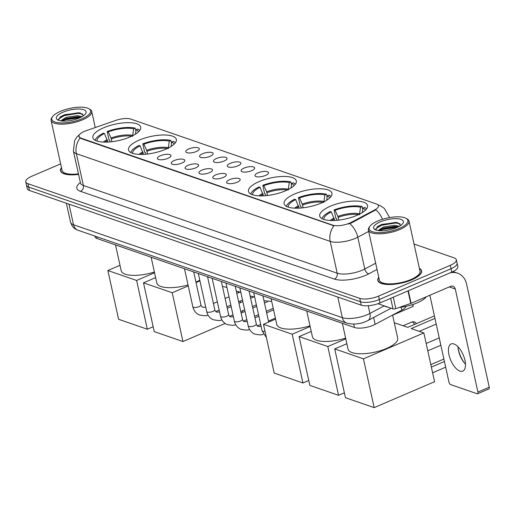 <?xml version="1.0" encoding="UTF-8"?>
<svg xmlns="http://www.w3.org/2000/svg" width="515" height="515" viewBox="0 0 515 515"><rect width="100%" height="100%" fill="white"/><g stroke="black" fill="none" stroke-linecap="round" stroke-linejoin="round"><path stroke-width="0.77" d="M130.038 136.964A24.495 8.375 -12.4 0 0 140.724 127.128A24.495 8.375 -12.4 0 0 103.56 127.81A24.495 8.375 -12.4 0 0 92.874 137.647A24.495 8.375 -12.4 0 0 130.038 136.964M321.27 203.052A24.495 8.375 -12.4 0 0 331.95 193.215A24.495 8.375 -12.4 0 0 294.786 193.904A24.495 8.375 -12.4 0 0 284.106 203.74A24.495 8.375 -12.4 0 0 321.27 203.052M285.638 190.743A24.495 8.375 -12.4 0 0 296.325 180.907A24.495 8.375 -12.4 0 0 259.161 181.589A24.495 8.375 -12.4 0 0 248.475 191.426A24.495 8.375 -12.4 0 0 285.638 190.743M165.669 149.279A24.495 8.375 -12.4 0 0 176.349 139.443A24.495 8.375 -12.4 0 0 139.185 140.125A24.495 8.375 -12.4 0 0 128.505 149.962A24.495 8.375 -12.4 0 0 165.669 149.279M356.895 215.367A24.495 8.375 -12.4 0 0 367.575 205.53A24.495 8.375 -12.4 0 0 330.411 206.212A24.495 8.375 -12.4 0 0 319.731 216.049A24.495 8.375 -12.4 0 0 356.895 215.367M257.996 172.853A6.933 2.369 167.6 0 1 265.386 171.405A6.933 2.369 167.6 0 1 268.463 173.201A6.933 2.369 167.6 0 1 265.495 175.448A6.933 2.369 167.6 0 1 255.247 176.111A6.933 2.369 167.6 0 1 257.996 172.853M244.155 168.07A6.933 2.369 167.6 0 1 251.545 166.622A6.933 2.369 167.6 0 1 254.622 168.418A6.933 2.369 167.6 0 1 251.655 170.658A6.933 2.369 167.6 0 1 241.406 171.328A6.933 2.369 167.6 0 1 244.155 168.07M230.314 163.287A6.933 2.369 167.6 0 1 237.705 161.839A6.933 2.369 167.6 0 1 240.782 163.635A6.933 2.369 167.6 0 1 237.814 165.875A6.933 2.369 167.6 0 1 227.566 166.538A6.933 2.369 167.6 0 1 230.314 163.287M216.474 158.504A6.933 2.369 167.6 0 1 223.864 157.056A6.933 2.369 167.6 0 1 226.941 158.852A6.933 2.369 167.6 0 1 223.967 161.092A6.933 2.369 167.6 0 1 213.725 161.755A6.933 2.369 167.6 0 1 216.474 158.504M202.633 153.721A6.933 2.369 167.6 0 1 210.017 152.266A6.933 2.369 167.6 0 1 213.101 154.069A6.933 2.369 167.6 0 1 210.126 156.309A6.933 2.369 167.6 0 1 199.884 156.972A6.933 2.369 167.6 0 1 202.633 153.721M188.793 148.938A6.933 2.369 167.6 0 1 196.176 147.483A6.933 2.369 167.6 0 1 199.26 149.286A6.933 2.369 167.6 0 1 196.286 151.526A6.933 2.369 167.6 0 1 186.044 152.189A6.933 2.369 167.6 0 1 188.793 148.938M229.639 179.664A6.933 2.369 167.6 0 1 237.022 178.209A6.933 2.369 167.6 0 1 240.106 180.012A6.933 2.369 167.6 0 1 237.132 182.252A6.933 2.369 167.6 0 1 226.89 182.915A6.933 2.369 167.6 0 1 229.639 179.664M215.798 174.875A6.933 2.369 167.6 0 1 223.182 173.426A6.933 2.369 167.6 0 1 226.265 175.229A6.933 2.369 167.6 0 1 223.291 177.469A6.933 2.369 167.6 0 1 213.049 178.132A6.933 2.369 167.6 0 1 215.798 174.875M201.957 170.092A6.933 2.369 167.6 0 1 209.341 168.643A6.933 2.369 167.6 0 1 212.425 170.439A6.933 2.369 167.6 0 1 209.451 172.686A6.933 2.369 167.6 0 1 199.208 173.349A6.933 2.369 167.6 0 1 201.957 170.092M188.117 165.309A6.933 2.369 167.6 0 1 195.5 163.86A6.933 2.369 167.6 0 1 198.578 165.656A6.933 2.369 167.6 0 1 195.61 167.903A6.933 2.369 167.6 0 1 185.368 168.566A6.933 2.369 167.6 0 1 188.117 165.309M174.276 160.526A6.933 2.369 167.6 0 1 181.66 159.077A6.933 2.369 167.6 0 1 184.737 160.873A6.933 2.369 167.6 0 1 181.769 163.12A6.933 2.369 167.6 0 1 171.527 163.783A6.933 2.369 167.6 0 1 174.276 160.526M160.429 155.742A6.933 2.369 167.6 0 1 167.819 154.294A6.933 2.369 167.6 0 1 170.896 156.09A6.933 2.369 167.6 0 1 167.929 158.337A6.933 2.369 167.6 0 1 157.687 159A6.933 2.369 167.6 0 1 160.429 155.742M405.981 306.341A13.866 4.744 167.6 0 1 401.822 310.172L375.145 324.341A13.866 4.744 167.6 0 1 373.298 325.229A13.866 4.744 167.6 0 1 354.475 327.495L97.148 238.561A13.866 4.744 167.6 0 1 94.934 236.681L94.792 236.037M351.346 222.313A12.476 4.268 167.6 0 1 349.679 223.111A12.476 4.268 167.6 0 1 332.742 225.152L80.907 138.11A12.476 4.268 167.6 0 1 78.911 136.417A12.476 4.268 167.6 0 1 86.224 130.681L115.727 120.413A12.476 4.268 167.6 0 1 130.791 119.094L376.465 204.004A12.476 4.268 167.6 0 1 378.461 205.697A12.476 4.268 167.6 0 1 374.688 209.914L351.346 222.313L351.481 222.931L348.172 224.07M378.77 277.295A22.415 7.667 -12.4 0 0 377.798 280.437A22.415 7.667 -12.4 0 0 411.807 279.812A22.415 7.667 -12.4 0 0 421.585 270.806A22.415 7.667 -12.4 0 0 419.39 268.367M368.676 231.402L357.777 237.196A18.489 6.322 167.6 0 1 355.311 238.374A18.489 6.322 167.6 0 1 330.218 241.393A16.177 13.268 -70.9 0 1 333.932 225.789L80.997 138.529L78.911 136.417M456.335 259.766L457.829 266.551A13.866 4.744 -12.4 0 1 451.784 272.12L380.064 302.891A13.866 4.744 -12.4 0 1 361.247 305.157L29.458 190.486A13.866 4.744 -12.4 0 1 27.244 188.606L26.497 185.213A13.866 4.744 -12.4 0 0 28.711 187.093L360.5 301.764A13.866 4.744 -12.4 0 0 379.323 299.492L451.037 268.727A13.866 4.744 -12.4 0 0 457.082 263.159A13.866 4.744 -12.4 0 1 451.037 268.727L379.323 299.492A13.866 4.744 -12.4 0 1 360.5 301.764L28.711 187.093A13.866 4.744 -12.4 0 1 26.497 185.213L25.75 181.821A13.866 4.744 -12.4 0 0 27.965 183.701L359.753 298.372A13.866 4.744 -12.4 0 0 378.577 296.099L450.29 265.334A13.866 4.744 -12.4 0 0 456.335 259.766A13.866 4.744 -12.4 0 0 454.121 257.88L414.041 244.033M382.49 219.281A16.177 9.605 -118 0 0 375.886 209.843L351.481 222.931M61.472 167.632A22.415 7.667 -12.4 0 0 60.506 170.774A22.415 7.667 -12.4 0 0 78.538 174.411M60.641 163.879L31.795 176.252A13.866 4.744 -12.4 0 0 25.75 181.821M459.927 371.115A14.787 6.779 -113.2 0 0 462.779 371.128A14.787 6.779 -113.2 0 0 464.202 357.584A14.787 6.779 -113.2 0 0 453.96 343.969A14.787 6.779 -113.2 0 0 451.114 343.949A14.787 6.779 -113.2 0 0 449.692 357.494A14.787 6.779 -113.2 0 0 459.927 371.115M377.984 303.696L393.016 308.884L390.692 298.327M449.975 272.899A18.489 15.167 -70.9 0 1 457.526 273.143A18.489 15.167 -70.9 0 1 466.59 284.138L489.25 387.209A2.311 1.062 66.8 0 1 488.909 388.902L477.585 393.763A2.311 1.062 -113.2 0 0 477.926 392.07L455.266 288.999A4.622 3.792 109.1 0 0 453 286.25A4.622 3.792 109.1 0 0 450.554 286.379L411.092 303.309A2.311 0.792 167.6 0 1 410.745 303.444L395.803 308.646A2.311 0.792 167.6 0 1 393.016 308.884M458.208 348.925A18.489 8.472 -113.2 0 0 464.06 362.554M429.864 295.256L448.945 382.053A2.311 1.062 -113.2 0 0 450.657 384.608L477.141 393.756A2.311 1.062 -113.2 0 0 477.585 393.763M465.463 364.176A14.787 6.779 66.8 0 1 463.577 361.923A14.787 6.779 66.8 0 1 458.337 349.711A14.787 6.779 66.8 0 1 458.009 346.795M377.759 221.012A19.873 6.798 -12.4 0 0 369.892 226.285A19.873 6.798 -12.4 0 0 376.851 232.529A19.873 6.798 -12.4 0 0 399.247 228.435A19.873 6.798 -12.4 0 0 406.052 218.334A19.873 6.798 -12.4 0 0 377.759 221.012M369.892 226.285L369.216 227.205A20.8 7.113 -12.4 0 0 368.373 230.038A20.8 7.113 -12.4 0 0 399.93 229.458A20.8 7.113 -12.4 0 0 409 221.102A20.8 7.113 -12.4 0 0 407.05 218.881L406.052 218.334M368.373 230.038L379.381 280.089A20.8 7.113 -12.4 0 0 410.938 279.51A20.8 7.113 -12.4 0 0 420.002 271.154L409 221.102M378.815 277.508A22.184 7.59 -12.4 0 0 378.029 280.385A22.184 7.59 -12.4 0 0 411.685 279.767A22.184 7.59 -12.4 0 0 421.36 270.858A22.184 7.59 -12.4 0 0 419.435 268.579M384.01 305.775A23.111 7.905 -12.4 0 0 388.246 307.236M399.376 307.404A23.111 7.905 -12.4 0 0 417.221 302.846A23.111 7.905 -12.4 0 0 426.323 296.775M378.042 230.546L383.237 227.038L394.69 225.319L399.337 226.297M378.84 230.649L383.475 228.1L394.921 226.381L398.262 226.87M396.75 227.572A15.25 5.214 -12.4 0 0 402.794 223.51A15.25 5.214 -12.4 0 0 397.432 218.727A15.25 5.214 -12.4 0 0 380.257 221.875A15.25 5.214 -12.4 0 0 375.023 229.619A15.25 5.214 -12.4 0 0 396.75 227.572M400.928 225.28L397.046 222.532L381.924 224.36L377.553 226.549L375.86 229.787M375.68 228.821L381.596 225.248L395.494 223.001L400.02 223.684M379.697 230.726L382.529 229.49L397.374 227.295M377.283 226.748L381.48 224.714L395.378 222.474L397.677 222.667M378.95 230.54L382.413 228.956L396.305 226.709L398.211 226.857M336.907 220.304L336.54 218.63L335.909 218.411L334.042 209.927A23.111 7.905 -12.4 0 1 362.116 206.547L360.519 207.23A21.167 7.242 -12.4 0 0 335.098 210.294L337.866 216.403L338.793 220.105M342.366 323.311L348.043 349.138A25.422 8.691 -12.4 0 0 386.611 348.43A25.422 8.691 -12.4 0 0 397.696 338.22L392.604 315.064M334.737 220.452L331.325 211.91L330.269 211.549A23.111 7.905 -12.4 0 0 322.042 218.675M362.116 206.547L362.779 209.547M366.583 208.884A23.111 7.905 -12.4 0 0 364.614 207.41L363.017 208.092L362.264 212.598M331.325 211.91A21.167 7.242 -12.4 0 0 323.89 219.454M335.098 210.294L334.042 209.927M365.232 210.365A21.167 7.242 -12.4 0 0 363.017 208.092M359.438 214.781L360.519 207.23M445.675 367.176L432.613 372.783M434.95 318.399L411.234 328.576L423.851 332.935L434.576 381.712L374.18 407.629L345.449 397.696L334.724 348.919L346.853 343.717M430.817 364.626L443.879 359.019M394.419 323.304L395.121 323.008L407.738 327.366L434.402 315.927M334.724 348.919L363.455 358.846L374.18 407.629M423.851 332.935L363.455 358.846M444.426 361.498L431.364 367.098M419.262 331.351L436.199 324.083M301.281 207.989L300.908 206.315L300.284 206.097L298.417 197.612A23.111 7.905 -12.4 0 1 326.491 194.232L324.894 194.915A21.167 7.242 -12.4 0 0 299.473 197.979L302.241 204.088L303.161 207.79M306.74 310.996L312.418 336.823A25.422 8.691 -12.4 0 0 345.623 338.11M299.112 208.137L295.7 199.601L294.644 199.234A23.111 7.905 -12.4 0 0 286.411 206.361M326.491 194.232L327.147 197.232M330.952 196.569A23.111 7.905 -12.4 0 0 328.988 195.095L327.392 195.777L326.639 200.284M295.7 199.601A21.167 7.242 -12.4 0 0 288.265 207.139M299.473 197.979L298.417 197.612M329.6 198.05A21.167 7.242 -12.4 0 0 327.392 195.777M323.806 202.466L324.894 194.915M344.374 392.816L338.555 395.314L309.824 385.381L299.099 336.604L311.227 331.402M299.099 336.604L327.83 346.537L338.555 395.314M345.777 338.831L327.83 346.537M392.63 315.18L413.094 306.399L412.682 304.545M413.024 304.436L413.094 306.399M265.65 195.674L265.283 194.001L264.652 193.782L262.792 185.303A23.111 7.905 -12.4 0 1 290.859 181.917L289.269 182.6A21.167 7.242 -12.4 0 0 263.847 185.664L266.616 191.773L267.536 195.481M271.109 298.681L276.793 324.514A25.422 8.691 -12.4 0 0 309.991 325.795M263.48 195.829L260.069 187.286L259.013 186.919A23.111 7.905 -12.4 0 0 250.786 194.052M290.859 181.917L291.522 184.924M295.327 184.261A23.111 7.905 -12.4 0 0 293.357 182.78L291.767 183.462L291.007 187.969M260.069 187.286A21.167 7.242 -12.4 0 0 252.633 194.831M263.847 185.664L262.792 185.303M293.975 185.741A21.167 7.242 -12.4 0 0 291.767 183.462M288.181 190.151L289.269 182.6M308.749 380.501L302.929 382.999L274.192 373.072L263.474 324.289L275.596 319.088M263.474 324.289L292.205 334.222L302.929 382.999M310.152 326.523L292.205 334.222M145.681 154.21L145.307 152.537L144.683 152.318L142.816 143.84A23.111 7.905 -12.4 0 1 170.89 140.453L169.293 141.136A21.167 7.242 -12.4 0 0 143.872 144.2L146.64 150.316L147.567 154.017M151.14 257.217L156.817 283.05A25.422 8.691 -12.4 0 0 188.039 284.937M143.511 154.365L140.099 145.822L139.044 145.455A23.111 7.905 -12.4 0 0 130.816 152.588M170.89 140.453L171.547 143.46M175.351 142.797A23.111 7.905 -12.4 0 0 173.388 141.316L171.791 142.005L171.038 146.505M140.099 145.822A21.167 7.242 -12.4 0 0 132.664 153.367M143.872 144.2L142.816 143.84M173.999 144.277A21.167 7.242 -12.4 0 0 171.791 142.005M168.205 148.687L169.293 141.136M195.932 282.098A25.422 8.691 -12.4 0 0 199.781 280.166M225.094 323.459L182.954 341.535L154.223 331.609L143.498 282.832L155.627 277.624M238.13 291.876L238.329 292.81M240.151 301.082L240.486 302.608M242.308 310.88L242.642 312.405M143.498 282.832L172.229 292.758L182.954 341.535M208.697 277.115L207.719 277.534M199.936 280.868L196.035 282.548M188.252 285.883L172.229 292.758M251.011 296.344L250.29 296.653M110.049 141.902L109.682 140.222L109.051 140.009L107.191 131.525A23.111 7.905 -12.4 0 1 135.258 128.138L133.668 128.827A21.167 7.242 -12.4 0 0 108.247 131.892L111.015 138.001L111.935 141.702M115.515 244.908L121.192 270.736A25.422 8.691 -12.4 0 0 154.391 272.017M107.88 142.05L104.468 133.507L103.412 133.147A23.111 7.905 -12.4 0 0 95.185 140.273M135.258 128.138L135.921 131.145M139.726 130.482A23.111 7.905 -12.4 0 0 137.756 129.008L136.166 129.69L135.406 134.196M104.468 133.507A21.167 7.242 -12.4 0 0 97.032 141.052M108.247 131.892L107.191 131.525M138.374 131.962A21.167 7.242 -12.4 0 0 136.166 129.69M132.58 136.378L133.668 128.827M153.148 326.722L147.329 329.227L118.598 319.294L107.873 270.517L119.995 265.315M107.873 270.517L136.604 280.443L147.329 329.227M154.552 272.744L136.604 280.443M60.461 111.349A19.873 6.798 -12.4 0 0 52.594 116.622A19.873 6.798 -12.4 0 0 59.553 122.873A19.873 6.798 -12.4 0 0 81.949 118.778A19.873 6.798 -12.4 0 0 88.754 108.671A19.873 6.798 -12.4 0 0 60.461 111.349M52.594 116.622L51.918 117.542A20.8 7.113 -12.4 0 0 51.082 120.375A20.8 7.113 -12.4 0 0 82.632 119.795A20.8 7.113 -12.4 0 0 91.702 111.446A20.8 7.113 -12.4 0 0 89.752 109.225L88.754 108.671M51.082 120.375L62.083 170.426A20.8 7.113 -12.4 0 0 78.409 173.851M61.517 167.851A22.184 7.59 -12.4 0 0 60.731 170.729A22.184 7.59 -12.4 0 0 78.518 174.334M60.744 120.883L65.946 117.381L77.392 115.656L82.046 116.635M61.543 120.993L66.178 118.437L77.623 116.718L80.964 117.208M79.452 117.916A15.25 5.214 -12.4 0 0 85.496 113.854A15.25 5.214 -12.4 0 0 80.134 109.071A15.25 5.214 -12.4 0 0 62.959 112.212A15.25 5.214 -12.4 0 0 57.725 119.956A15.25 5.214 -12.4 0 0 79.452 117.916M83.636 115.618L79.748 112.869L64.626 114.697L60.255 116.892L58.562 120.13M58.382 119.158L64.298 115.585L78.196 113.339L82.722 114.021M62.399 121.064L65.231 119.828L80.083 117.632M59.985 117.092L64.182 115.057L78.08 112.811L80.379 113.004M61.652 120.877L65.115 119.3L79.014 117.053L80.913 117.195M373.639 317.491L375.145 324.341M374.688 209.914L374.823 210.526M80.907 138.11L80.997 138.529M332.742 225.152L332.832 225.564M353.728 324.09L354.475 327.495M401.166 307.185L401.822 310.172M96.743 236.707L97.148 238.561M377.044 269.448L368.824 273.819A23.111 7.905 167.6 0 1 334.37 279.072L80.533 191.342A4.622 3.792 109.1 0 0 83.372 185.484L337.209 273.207A18.489 6.322 -12.4 0 0 362.303 270.182A18.489 6.322 -12.4 0 0 364.774 269.01L375.673 263.216M80.533 191.342A23.111 7.905 167.6 0 1 80.334 182.58M80.417 182.973A18.489 6.322 -12.4 0 0 83.372 185.484L76.381 153.67A18.489 6.322 167.6 0 1 73.42 151.159L80.604 183.495M349.814 223.607A16.177 9.605 -118 0 1 357.777 237.196L364.774 269.01A4.622 2.742 62 0 0 368.824 273.819M80.095 138.059A16.177 13.268 109.1 0 0 76.381 153.67L330.218 241.393L337.209 273.207A4.622 3.792 109.1 0 1 334.37 279.072M377.913 204.803L378.493 205.002A16.177 13.268 109.1 0 0 377.946 204.828M378.493 205.002L381.042 206.116L384.344 208.459L389.379 217.13A18.489 6.322 167.6 0 1 389.43 217.613M27.965 183.701L29.458 190.486M359.753 298.372L361.247 305.157M378.577 296.099L380.064 302.891M450.29 265.334L451.784 272.12M68.984 204.146L73.516 224.752A9.244 7.583 109.1 0 0 78.048 230.25L76.181 229.445C75.119 228.551 72.969 228.718 70.561 222.242A18.489 6.322 -12.4 0 0 73.516 224.752L342.346 317.658A18.489 6.322 -12.4 0 0 367.433 314.633A18.489 6.322 -12.4 0 0 369.905 313.461L368.206 305.723M337.814 297.058L342.346 317.658A9.244 7.583 109.1 0 0 346.872 323.156L78.048 230.25M391.085 308.221L368.013 320.485A9.244 5.491 -118 0 0 369.905 313.461L384.177 305.871M449.273 286.926L455.266 288.999M408.331 290.763L411.092 303.309M477.926 392.07L489.25 387.209M410.745 303.444L407.989 290.911M393.293 297.213L395.803 308.646M358.569 214.613A18.115 6.199 -12.4 0 0 338.181 217.336M334.093 218.019A18.334 6.27 -12.4 0 0 330.192 220.472M359.419 213.802A18.334 6.27 -12.4 0 0 337.866 216.403M334.409 218.959A18.115 6.199 -12.4 0 0 331.718 220.517M322.937 202.298A18.115 6.199 -12.4 0 0 302.556 205.028M298.468 205.71A18.334 6.27 -12.4 0 0 294.561 208.157M323.787 201.494A18.334 6.27 -12.4 0 0 302.241 204.088M298.784 206.644A18.115 6.199 -12.4 0 0 296.093 208.202M414.575 324.431A3.695 1.693 -113.2 0 0 412.444 322.081A3.695 1.693 -113.2 0 0 411.736 322.075L403.116 325.77M287.312 189.984A18.115 6.199 -12.4 0 0 266.931 192.713M262.837 193.395A18.334 6.27 -12.4 0 0 258.936 195.842M288.162 189.179A18.334 6.27 -12.4 0 0 266.616 191.773M263.152 194.335A18.115 6.199 -12.4 0 0 260.461 195.887M167.336 148.52A18.115 6.199 -12.4 0 0 146.955 151.249M142.867 151.931A18.334 6.27 -12.4 0 0 138.96 154.378M168.193 147.715A18.334 6.27 -12.4 0 0 146.64 150.316M143.183 152.871A18.115 6.199 -12.4 0 0 140.492 154.423M131.711 136.211A18.115 6.199 -12.4 0 0 111.33 138.934M107.236 139.617A18.334 6.27 -12.4 0 0 103.335 142.069M132.561 135.4A18.334 6.27 -12.4 0 0 111.015 138.001M107.551 140.556A18.115 6.199 -12.4 0 0 104.867 142.114M265.025 331.357A4.159 1.423 167.6 0 1 262.566 331.158A4.159 1.423 167.6 0 1 262.038 330.643L253.689 292.662M249.06 291.065L256.322 324.077A4.159 1.423 167.6 0 1 254.507 325.744A4.159 1.423 167.6 0 1 248.726 326.375A4.159 1.423 167.6 0 1 248.198 325.86L239.842 287.879M256.322 324.077C256.161 324.437 256.702 325.229 257.938 326.446L260.036 326.388A4.159 1.906 66.8 0 1 260.835 326.394A4.159 1.906 66.8 0 1 260.976 326.452A4.159 1.906 66.8 0 1 261.131 326.529M235.22 286.282L242.481 319.294A4.159 1.423 167.6 0 1 240.666 320.961A4.159 1.423 167.6 0 1 234.885 321.592A4.159 1.423 167.6 0 1 234.357 321.077L226.001 283.096M242.481 319.294C242.32 319.654 242.855 320.439 244.097 321.663L246.189 321.605A4.159 1.906 66.8 0 1 246.994 321.611A4.159 1.906 66.8 0 1 247.136 321.669A4.159 1.906 66.8 0 1 247.29 321.746M221.379 281.499L228.641 314.511A4.159 1.423 167.6 0 1 226.825 316.178A4.159 1.423 167.6 0 1 221.044 316.809A4.159 1.423 167.6 0 1 220.517 316.294L212.161 278.312M228.641 314.511C228.48 314.865 229.014 315.656 230.257 316.88L232.349 316.822A4.159 1.906 66.8 0 1 233.153 316.828A4.159 1.906 66.8 0 1 233.295 316.886A4.159 1.906 66.8 0 1 233.45 316.963M207.539 276.709L214.8 309.721A4.159 1.423 167.6 0 1 212.985 311.395A4.159 1.423 167.6 0 1 207.204 312.026A4.159 1.423 167.6 0 1 206.676 311.511L198.32 273.529M214.8 309.721C214.639 310.082 215.173 310.873 216.416 312.096L218.508 312.039A4.159 1.906 66.8 0 1 219.313 312.045A4.159 1.906 66.8 0 1 219.454 312.103A4.159 1.906 66.8 0 1 219.609 312.18M193.698 271.926L200.959 304.938A4.159 1.423 167.6 0 1 199.144 306.612A4.159 1.423 167.6 0 1 193.363 307.243A4.159 1.423 167.6 0 1 192.829 306.728L184.479 268.74M200.959 304.938C200.799 305.298 201.333 306.09 202.569 307.313L204.667 307.255A4.159 1.906 66.8 0 1 205.472 307.262A4.159 1.906 66.8 0 1 205.614 307.32A4.159 1.906 66.8 0 1 205.768 307.391M79.883 134.17L76.851 137.061L74.643 140.531L73.42 151.159M389.379 217.13L389.482 217.6M368.013 320.485L366.081 321.405C359.766 324.167 353.367 324.753 346.872 323.156M70.561 222.242L66.384 203.251M452.975 271.572L457.526 273.143M378.261 281.46L378.029 280.385M421.592 271.933L421.36 270.858M427.785 350.831L440.846 345.23M426.169 343.479L439.231 337.872M416.41 323.645A3.695 3.695 0 0 0 411.736 322.075M266.409 337.66L262.038 330.643M262.908 295.848L268.669 322.062M263.313 334.035C262.586 335.143 259.605 335.117 254.371 333.965C251.108 332.278 249.048 329.574 248.198 325.86M260.036 326.388L261.008 325.969M249.472 329.252C248.745 330.36 245.764 330.334 240.531 329.182C237.261 327.495 235.207 324.791 234.357 321.077M246.189 321.605L247.168 321.186M254.951 317.845L258.858 316.171M266.641 312.83L273.568 309.863M257.23 325.924L260.674 324.444M268.457 321.103L275.39 318.135M235.632 324.469C234.904 325.577 231.924 325.551 226.69 324.399C223.42 322.712 221.366 320.008 220.517 316.294M232.349 316.822L233.327 316.403M241.11 313.062L245.018 311.388M252.801 308.047L256.702 306.374M264.485 303.032L267.446 301.764M243.389 321.141L246.833 319.661M254.616 316.319L258.517 314.646M266.307 311.305L273.233 308.337M221.791 319.686C221.064 320.793 218.083 320.768 212.85 319.615C209.579 317.929 207.526 315.225 206.676 311.511M218.508 312.039L219.487 311.62M227.27 308.279L231.171 306.605M238.96 303.264L242.861 301.59M250.644 298.249L253.605 296.981M229.548 316.358L232.992 314.877M240.775 311.536L244.677 309.863M252.459 306.522L256.367 304.848M207.951 314.903C207.223 316.004 204.243 315.985 199.009 314.832C195.739 313.146 193.679 310.442 192.829 306.728M204.667 307.255L205.646 306.837M213.429 303.496L217.33 301.822M225.113 298.481L229.02 296.807M236.803 293.466L239.765 292.198M215.708 311.575L219.152 310.094M226.935 306.753L230.836 305.08M238.619 301.739L242.526 300.065M271.708 301.391L263.983 300.741M254.648 297.046L250.142 295.958M240.808 292.263L236.301 291.175M226.967 287.479L222.454 286.392M60.963 171.798L60.731 170.729M95.243 127.546L91.702 111.446"/></g></svg>
